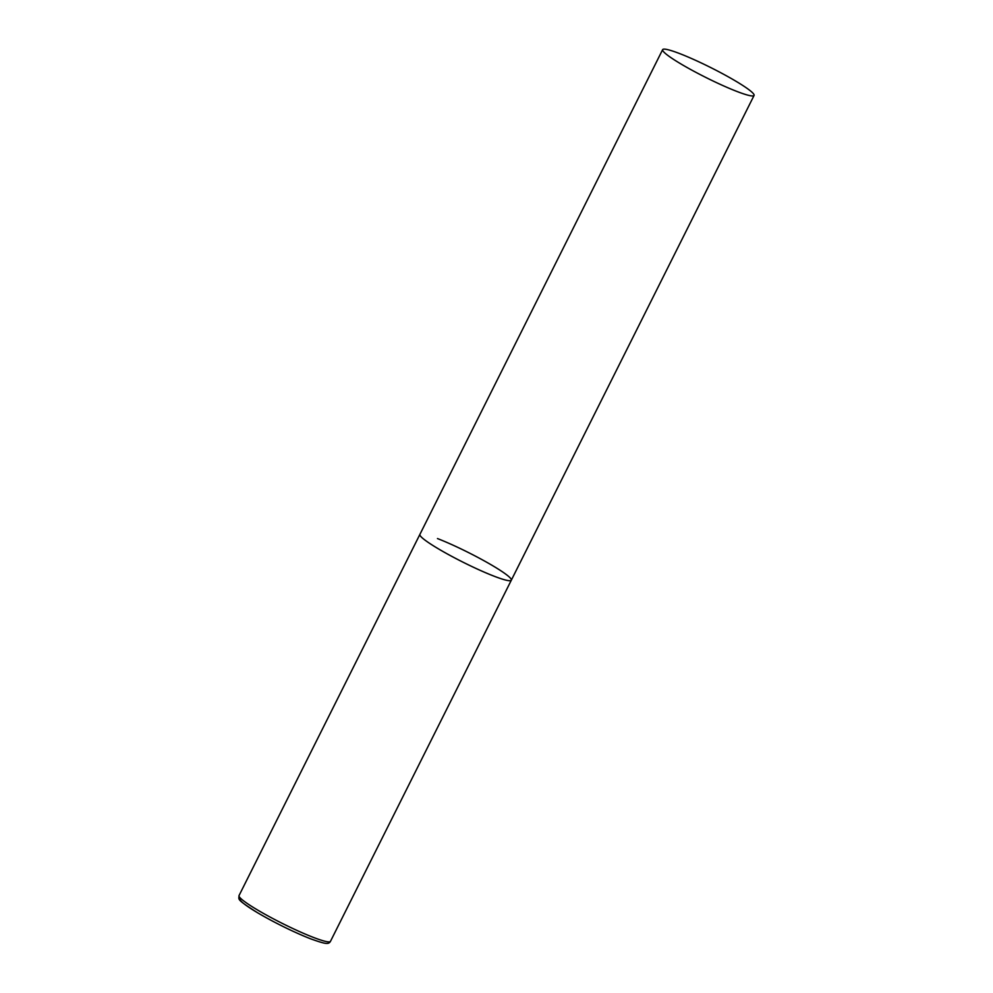 <?xml version="1.0" encoding="UTF-8"?>
<svg xmlns="http://www.w3.org/2000/svg" width="993" height="993" viewBox="0 0 993 993"><rect width="100%" height="100%" fill="white"/><g stroke="black" fill="none" stroke-linecap="round" stroke-linejoin="round"><path stroke-width="1.49" d="M493.732 576.052A51.127 5.524 -153.4 0 1 444.405 552.307A51.127 5.524 -153.4 0 1 419.89 534.42A51.127 5.524 26.6 0 0 429.485 543.27A51.127 5.524 26.6 0 0 479.296 569.957A51.127 5.524 26.6 0 0 511.321 580.197A51.127 5.524 -153.4 0 1 493.732 576.052M437.466 538.554A51.127 5.524 -153.4 0 1 486.806 562.299A51.127 5.524 -153.4 0 1 511.321 580.197L330.47 941.352A51.127 5.524 -153.4 0 1 312.882 937.206A51.127 5.524 -153.4 0 1 263.555 913.461A51.127 5.524 -153.4 0 1 239.04 895.562C239.003 899.857 235.788 898.839 257.348 912.629C275.123 922.994 292.811 931.695 310.399 938.745C326.014 944.306 328.522 944.591 330.47 941.352M744.465 86.577A51.127 5.524 26.6 0 0 694.653 59.903A51.127 5.524 26.6 0 0 662.641 49.65A51.127 5.524 26.6 0 0 672.236 58.513A51.127 5.524 26.6 0 0 722.06 85.187A51.127 5.524 26.6 0 0 754.072 95.44A51.127 5.524 26.6 0 0 744.465 86.577M310.176 938.633A48.396 5.226 -153.4 0 1 260.675 914.565A48.396 5.226 -153.4 0 1 241.076 898.752M662.641 49.65L239.04 895.562M511.321 580.197L754.072 95.44"/></g></svg>
